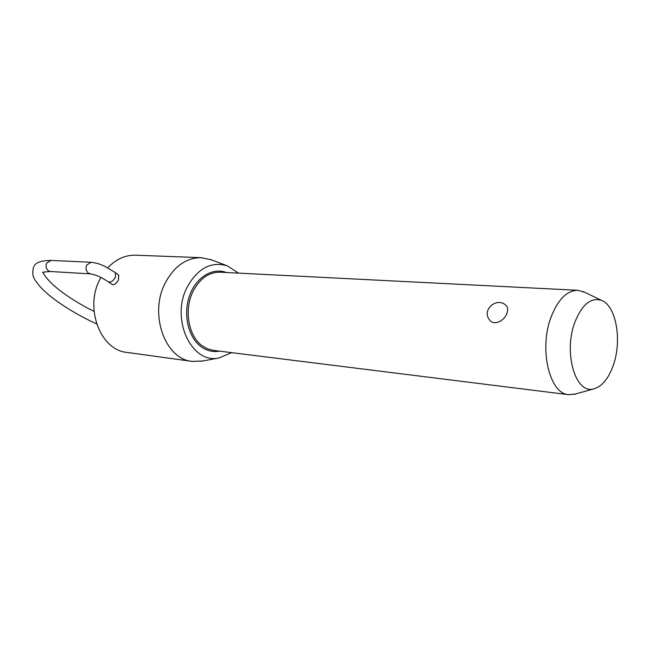 <?xml version="1.0" encoding="UTF-8"?>
<svg xmlns="http://www.w3.org/2000/svg" width="650" height="650" viewBox="0 0 650 650"><rect width="100%" height="100%" fill="white"/><g stroke="black" fill="none" stroke-linecap="round" stroke-linejoin="round"><path stroke-width="0.97" d="M575.738 393.941L568.774 394.696C549.372 393.998 538.614 348.424 551.306 316.485C558.285 299.122 567.158 290.396 577.915 290.306L584.634 292.256M506.886 313.357C504.27 321.409 493.212 326.105 489.361 319.646C481.358 309.457 497.559 296.173 506.358 305.793C507.894 307.629 508.064 310.148 506.886 313.357M202.662 361.01L192.205 361.4C165.059 359.32 148.744 313.893 165.319 282.839C174.354 266.094 186.339 257.701 201.289 257.676L135.549 255.198C125.239 254.963 115.984 259.163 107.794 267.784M100.945 277.396L100.263 278.688C84.11 307.678 100.279 350.252 127.043 352.414L192.205 361.4M574.957 322.034C563.038 352.471 575.599 394.753 593.799 388.871C601.941 386.579 608.392 378.828 613.178 365.617C622.245 340.86 616.281 305.76 601.543 300.389C591.045 297.115 582.181 304.33 574.957 322.034M238.623 273.138L227.094 265.736C210.925 261.292 197.616 268.418 187.176 287.105C170.211 319.069 191.644 364.431 219.018 357.947L231.668 352.649M118.731 275.161L118.503 279.849C116.829 282.912 114.896 284.554 112.702 284.765L108.355 281.881M505.838 305.297L506.358 305.793M201.289 257.676L211.51 259.87M90.537 273.894C95.501 274.576 101.408 277.209 108.241 281.799C110.541 282.717 112.897 281.263 115.326 277.428L115.464 272.651L105.048 266.411C100.539 264.623 99.58 263.445 91.097 262.283L86.799 265.037C85.475 268.231 85.971 270.904 88.278 273.049L90.537 273.894L50.472 271.513L48.246 270.701C45.971 268.637 45.484 266.086 46.776 263.031L51.001 260.406C41.007 260.593 35.319 262.624 33.922 266.516M568.774 394.696L213.314 350.366L207.456 348.798L202.004 345.629C188.289 335.847 183.828 309.489 193.091 291.306C199.859 278.493 208.877 272.131 220.155 272.204L577.915 290.306M219.489 351.13C212.834 352.324 206.611 350.781 200.817 346.515C188.167 337.098 182.942 314.234 189.516 295.791C195.967 277.274 212.599 267.166 226.371 272.521M50.472 271.513C43.859 271.928 41.373 272.301 43.014 272.626L44.566 275.064C44.062 275.161 51.212 284.594 63.96 293.516C72.849 299.869 82.875 305.841 94.047 311.431M593.799 388.871L573.999 394.428M219.018 357.947L201.232 361.278M115.464 272.651L118.828 275.226M91.097 262.283L51.001 260.406M96.623 323.96C82.298 317.33 69.347 309.936 57.769 301.787C50.026 296.286 43.867 290.956 39.301 285.805C35.433 280.02 31.054 277.851 33.467 267.369M227.094 265.736L210.153 259.358M601.543 300.389L583.009 291.476"/></g></svg>
